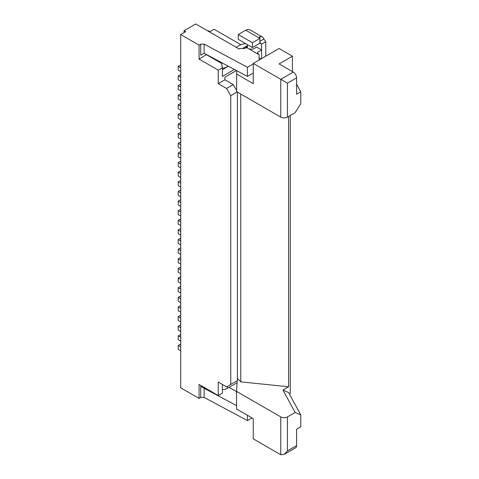 <?xml version="1.0" encoding="UTF-8"?>
<svg xmlns="http://www.w3.org/2000/svg" width="479" height="479" viewBox="0 0 479 479"><rect width="100%" height="100%" fill="white"/><g stroke="black" fill="none" stroke-linecap="round" stroke-linejoin="round"><path stroke-width="0.72" d="M184.062 32.614L184.062 30.686L195.731 23.95L239.081 48.978L239.919 48.499L244.919 48.499L246.589 47.535L259.091 54.756L259.091 60.049M240.811 44.679L214.071 29.243L209.904 31.65L208.239 30.686L207.82 30.931M204.132 53.271L200.731 55.235L204.132 53.271L247.421 76.412L253.253 73.047M206.569 54.576L199.066 59.085L199.066 45.128L200.731 44.164L204.132 44.128L247.421 67.27L247.421 76.412M204.132 44.128L204.132 53.277M222.412 69.677L228.375 66.234M222.412 68.162A8.251 4.766 0 0 0 227.411 66.791L227.411 65.719M234.435 69.473L222.412 76.412L222.412 67.749L221.573 63.42L206.569 54.756M236.584 74.005L253.253 83.633L253.253 63.42L279.101 48.499L292.441 56.199L279.101 63.899L293.274 72.084A4.718 2.724 60 0 1 296.609 77.855L296.609 94.225L300.776 91.818L300.776 103.656L295.13 112.691L287.436 117.133A4.718 2.724 180 0 1 280.766 117.133L236.584 91.627L236.764 70.718M237.416 92.106L237.416 380.613L230.746 384.463L230.746 95.668L237.165 91.962M200.731 44.164L200.731 55.235M244.086 48.499L244.086 47.535L246.859 46.732L247.421 45.607L247.421 48.014M180.727 138.988L178.224 137.545L178.224 133.695L180.727 135.138M180.727 132.246L178.224 133.695M180.727 64.863L178.224 66.306L178.224 70.156L180.727 71.599M253.253 63.42L287.436 83.154L296.609 77.855M296.609 84.136L300.776 91.818M261.265 58.797L259.091 58.127M247.421 67.27L253.253 63.899M249.134 49.008L252.99 49.133L256.588 47.056L261.594 49.942L261.594 44.164L259.51 42.164M236.165 70.688L224.908 77.185L224.908 79.783L218.238 83.633L226.579 88.447L233.249 84.597L224.908 79.783M288.603 116.463L288.603 386.775L240.751 381.865L240.751 94.034M222.412 384.463L222.412 393.127L218.238 395.534L218.238 382.056L226.579 386.87L230.746 384.463M184.062 30.686L185.726 31.65L180.727 34.542L180.727 387.834L199.066 398.426L199.066 384.463L218.238 395.534M180.727 177.493L178.224 176.05L178.224 172.201L180.727 173.643M180.727 170.758L178.224 172.201M259.923 36.745L259.923 38.392L259.235 37.452L259.923 36.745A8.251 4.766 -60 0 1 262.384 37.021A8.251 4.766 -60 0 1 263.851 39.009L265.761 41.757L265.761 56.199M265.761 41.757L261.594 44.164L259.923 43.206L252.421 47.535L252.421 42.721L259.923 38.392L259.923 43.206M180.727 90.854L178.224 89.411L178.224 85.561L180.727 87.004M180.727 84.118L178.224 85.561M180.727 119.732L178.224 118.289L178.224 114.439L180.727 115.882M180.727 112.996L178.224 114.439M180.727 81.226L178.224 79.783L178.224 75.933L180.727 77.376M180.727 74.49L178.224 75.933M180.727 100.482L178.224 99.039L178.224 95.189L180.727 96.632M180.727 93.74L178.224 95.189M245.835 43.733A8.251 4.766 0 0 0 239.919 45.128L236.165 47.295M180.727 158.238L178.224 156.795L178.224 152.945L180.727 154.388M180.727 151.502L178.224 152.945M233.249 84.597L236.584 90.375M180.727 122.624L178.224 124.067L178.224 127.917L180.727 129.36M180.727 141.874L178.224 143.317L178.224 147.173L180.727 148.616M261.594 58.606L261.594 49.942L257.965 52.037A4.718 2.724 180 0 1 257.151 53.403L256.989 53.54M290.274 115.499L290.274 393.516L289.4 394.019M300.776 414.982L295.13 412.461L287.436 416.904A4.718 2.724 180 0 1 280.766 416.904L236.584 391.397L236.584 409.012L253.253 418.64L253.253 438.854L280.766 454.739L284.101 454.409L295.633 447.751A4.718 2.724 -120 0 0 296.609 445.596L296.609 429.226L300.776 426.819L300.776 414.982L288.603 392.552L282.957 390.032L288.603 386.775M180.727 167.866L178.224 166.423L178.224 162.573L180.727 164.016M180.727 161.13L178.224 162.573M180.727 218.891L178.224 220.334L178.224 224.184L180.727 225.627M178.224 220.334L180.727 221.777M178.224 66.306L180.727 67.749M180.727 103.368L178.224 104.811L178.224 108.661L180.727 110.11M178.224 104.811L180.727 106.254M178.224 124.067L180.727 125.51M257.965 52.037L257.965 54.103M178.224 143.317L180.727 144.766M292.441 71.599L292.441 56.199M226.579 88.447L230.746 95.668M180.727 34.542L199.066 45.128M237.416 378.398L240.751 381.865M247.421 44.649L247.421 45.607L242.416 48.499M252.421 47.535L238.249 39.35L238.249 34.542L245.751 30.207A8.251 4.766 -60 0 1 249.876 29.8L262.384 37.021M238.249 34.542L252.421 42.721M199.066 59.085L218.238 70.156L218.238 83.633M222.412 67.749L218.238 70.156M180.727 180.379L178.224 181.828L180.727 183.271M178.224 181.828L178.224 185.678L180.727 187.121M180.727 196.749L178.224 195.3L178.224 191.45L180.727 192.893M180.727 190.007L178.224 191.45M237.063 382.739L227.411 388.313A8.251 4.766 0 0 1 222.412 389.684M199.066 398.426L200.731 397.462L204.132 397.42L247.421 420.562L252.008 417.916M204.132 397.42L204.132 388.277L200.731 386.391L200.731 397.462M204.904 387.834L204.132 388.277L236.584 405.623M247.421 420.562L247.421 415.269M284.101 454.409L287.436 450.889L296.609 445.596M282.957 390.032L295.13 412.461M236.584 391.684L229.082 387.355M201.569 385.906L200.731 386.391M236.584 391.397L237.177 380.751M180.727 344.036L178.224 345.479L180.727 346.922M180.727 350.772L178.224 349.329L178.224 345.479M180.727 273.76L178.224 272.317L178.224 268.468L180.727 269.911M180.727 267.019L178.224 268.468M180.727 199.635L178.224 201.078L180.727 202.521M180.727 206.371L178.224 204.928L178.224 201.078M180.727 254.505L178.224 253.062L178.224 249.212L180.727 250.655M180.727 247.769L178.224 249.212M180.727 334.408L178.224 335.851L180.727 337.294M180.727 341.144L178.224 339.701L178.224 335.851M180.727 331.522L178.224 330.073L178.224 326.223L180.727 327.666M180.727 324.78L178.224 326.223M180.727 293.01L178.224 291.567L178.224 287.717L180.727 289.16M180.727 286.274L178.224 287.717M180.727 321.894L178.224 320.451L178.224 316.595L180.727 318.044M180.727 315.152L178.224 316.595M180.727 209.263L178.224 210.706L180.727 212.149M180.727 215.999L178.224 214.556L178.224 210.706M180.727 257.397L178.224 258.84L180.727 260.283M180.727 264.133L178.224 262.69L178.224 258.84M180.727 228.513L178.224 229.956L180.727 231.405M180.727 235.255L178.224 233.812L178.224 229.956M180.727 302.638L178.224 301.195L178.224 297.345L180.727 298.788M180.727 295.902L178.224 297.345M180.727 305.53L178.224 306.973L180.727 308.416M180.727 312.266L178.224 310.823L178.224 306.973M180.727 276.646L178.224 278.089L180.727 279.538M180.727 283.388L178.224 281.939L178.224 278.089M180.727 244.877L178.224 243.434L178.224 239.584L180.727 241.027M180.727 238.141L178.224 239.584M287.436 117.133L287.436 83.154M293.274 72.084L280.766 79.304L280.766 117.133M263.851 39.009L259.923 41.278M215.742 59.48L215.742 60.049M245.751 30.207L259.923 38.392M227.411 386.391L227.411 388.313M280.766 454.739L280.766 416.904M287.436 416.904L287.436 450.889"/></g></svg>
